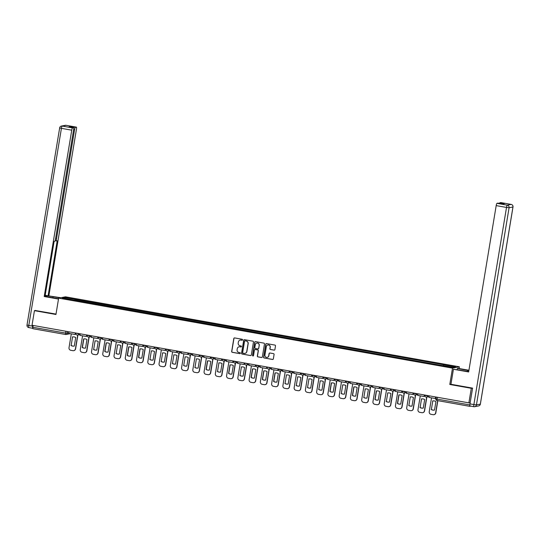 <?xml version="1.0" encoding="UTF-8"?>
<svg xmlns="http://www.w3.org/2000/svg" width="540" height="540" viewBox="0 0 540 540"><rect width="100%" height="100%" fill="white"/><g stroke="black" fill="none" stroke-linecap="round" stroke-linejoin="round"><path stroke-width="0.81" d="M242.575 339.856A0.513 0.499 -101 0 0 242.163 339.262L234.637 337.925A0.729 0.716 -101 0 0 233.806 338.519L231.667 351.466A0.729 0.716 -101 0 0 232.254 352.31L239.78 353.646A0.513 0.499 -101 0 0 240.361 353.234A0.513 0.499 -101 0 0 239.949 352.64L238.977 352.471A2.336 2.295 -101 0 1 237.087 349.765L237.269 348.685A2.336 2.295 -101 0 1 239.915 346.788L240.887 346.957A0.513 0.499 -101 0 0 241.468 346.545A0.513 0.499 -101 0 0 241.056 345.951L240.084 345.782A2.336 2.295 -101 0 1 238.194 343.076L238.376 341.996A2.336 2.295 -101 0 1 241.022 340.099L241.994 340.268A0.513 0.499 -101 0 0 242.575 339.856M274.064 350.15A0.729 0.716 -101 0 0 274.894 349.562L275.495 345.924A0.729 0.716 -101 0 0 274.901 345.08L266.544 343.595A0.729 0.716 -101 0 0 265.721 344.189L263.574 357.136A0.729 0.716 -101 0 0 264.161 357.98L272.525 359.464A0.729 0.716 -101 0 0 273.348 358.877L274.077 354.483A0.729 0.716 -101 0 0 273.49 353.639L269.912 353.005A0.729 0.716 -101 0 0 269.082 353.599L268.724 355.772A1.958 1.917 -101 0 1 267.199 357.358A1.958 1.917 -101 0 1 264.931 355.104L266.341 346.579A1.958 1.917 -101 0 1 267.867 344.993A1.958 1.917 -101 0 1 270.135 347.254L269.899 348.671A0.729 0.716 -101 0 0 270.486 349.515L274.199 350.129A0.729 0.716 -101 0 0 274.388 350.136M452.5 368.132L449.793 384.473L471.299 388.294L468.882 402.874L32.022 325.242L34.439 310.655L55.944 314.476L58.651 298.134L452.5 368.132L459.344 366.802L65.495 296.811L58.651 298.134M253.463 342.009A0.729 0.716 -101 0 0 252.875 341.165L244.519 339.68A0.729 0.716 -101 0 0 243.689 340.274L241.549 353.221A0.729 0.716 -101 0 0 242.136 354.065L250.493 355.55A0.729 0.716 -101 0 0 251.323 354.962L253.463 342.009M255.535 341.638L263.891 343.123A0.729 0.716 -101 0 1 264.478 343.966L262.339 356.92A0.729 0.716 -101 0 1 261.509 357.507L257.931 356.873A0.729 0.716 -101 0 1 257.344 356.029L258.215 350.777A0.729 0.716 -101 0 0 257.621 349.933L255.251 349.508A0.729 0.716 -101 0 0 254.421 350.102L253.517 355.57A0.513 0.499 -101 0 1 253.118 355.988A0.513 0.499 -101 0 1 252.524 355.394L254.704 342.232A0.729 0.716 -101 0 1 255.535 341.638M459.061 368.51L459.344 366.802M468.882 402.874L470.09 402.644L469.733 406.323L470.752 406.134M471.299 388.294L472.372 388.085M469.733 406.323L437.042 400.518L437.029 399.107L469.719 404.912M65.543 334.49L32.873 328.691L32.859 327.274L65.549 333.086L68.769 332.998M33.163 325.445L32.859 327.274M35.512 310.446L34.439 310.655M74.493 300.226L62.363 297.952L64.665 297.506L76.788 299.66L76.478 300.578M443.232 365.641L443.826 364.77L76.788 299.66M443.509 364.831L455.632 366.984L453.33 367.436L440.883 365.344L74.486 300.105M449.793 384.473L450.947 384.251M76.937 300.659L77.112 299.599M64.665 297.506L65.158 298.451M242.244 340.247A0.513 0.499 -101 0 1 242.136 340.24L241.157 340.072A2.336 2.295 -101 0 0 240.266 340.092M239.159 346.781A2.336 2.295 -101 0 1 240.05 346.761L241.022 346.93A0.513 0.499 -101 0 0 241.137 346.937M234.448 337.919A0.729 0.716 -101 0 0 233.948 338.492L231.802 351.439A0.729 0.716 -101 0 0 232.389 352.283L239.915 353.626A0.513 0.499 -101 0 0 240.03 353.632M244.33 339.674A0.729 0.716 -101 0 0 243.83 340.247L241.684 353.194A0.729 0.716 -101 0 0 242.271 354.044L250.634 355.529A0.729 0.716 -101 0 0 250.823 355.536M245.133 340.828A0.513 0.499 -101 0 0 244.553 341.24L242.669 352.607A0.513 0.499 -101 0 0 243.081 353.201L244.107 353.383A2.336 2.295 -101 0 0 246.76 351.479L248.042 343.717A2.336 2.295 -101 0 0 246.159 341.01L245.268 340.801A0.513 0.499 -101 0 0 245.018 340.821M245.005 353.363A2.336 2.295 -101 0 0 246.895 351.459L246.76 351.479M245.268 340.801L246.294 340.983A2.336 2.295 -101 0 1 248.177 343.69L246.895 351.459M255.062 349.502A0.729 0.716 -101 0 1 255.386 349.488L257.762 349.906A0.729 0.716 -101 0 1 258.35 350.75L257.479 356.002A0.729 0.716 -101 0 0 258.066 356.846L261.644 357.487A0.729 0.716 -101 0 0 261.832 357.494M255.346 341.631A0.729 0.716 -101 0 0 254.84 342.205L252.659 355.367A0.513 0.499 -101 0 0 253.186 355.968M259.112 345.33A1.958 1.917 -101 0 0 256.844 343.076A1.958 1.917 -101 0 0 255.326 344.655L254.826 347.659A0.729 0.716 -101 0 0 255.413 348.502L257.789 348.928A0.729 0.716 -101 0 0 258.62 348.334L259.247 345.303A1.958 1.917 -101 0 0 256.918 343.062M258.113 348.908A0.729 0.716 -101 0 0 258.755 348.307L258.62 348.334M259.247 345.303L258.755 348.307M267.935 344.986A1.958 1.917 -101 0 1 270.27 347.227L270.034 348.644A0.729 0.716 -101 0 0 270.621 349.488L274.199 350.129M267.266 357.345A1.958 1.917 -101 0 0 268.859 355.745L268.724 355.772M269.723 352.998A0.729 0.716 -101 0 0 269.217 353.572L268.859 355.745M266.355 343.589A0.729 0.716 -101 0 0 265.856 344.162L263.709 357.109A0.729 0.716 -101 0 0 264.303 357.952L272.66 359.444A0.729 0.716 -101 0 0 272.849 359.451M77.902 334.976L75.607 348.82A2.234 2.194 79 0 1 73.778 350.642M72.387 336.953A4.617 4.536 -101 0 1 75.708 337.547L74.297 346.059A4.617 4.536 79 0 1 71.159 345.431L72.562 336.92L71.159 345.431M75.553 332.978L75.127 334.517L68.708 333.376L68.965 331.803M75.127 334.517L75.391 332.944M77.726 335.009L75.431 348.854A2.234 2.194 79 0 1 72.9 350.669L70.808 350.298A2.234 2.194 -101 0 1 69.012 347.713L71.307 333.835M74.297 346.059A4.617 4.536 79 0 1 70.976 345.465M58.543 298.775L49.991 297.257A8.377 0.553 9.4 0 1 45.036 296.237M52.893 297.769L53.075 296.663A8.377 0.553 9.4 0 0 45.151 295.549M53.075 296.663L59.953 297.884M60.764 297.729L48.094 295.778L57.193 240.813L56.552 240.941A2.234 0.392 100.1 0 1 56.525 240.941A2.234 0.392 100.1 0 1 56.504 238.822L74.581 129.627L73.663 129.465M45.198 295.259L48.094 295.778M48.904 295.616L76.444 129.269A2.234 0.392 100.1 0 0 76.424 127.15L66.076 125.314L62.201 126.063L72.522 127.899L73.562 127.697A2.234 0.392 100.1 0 0 73.562 127.697A2.234 0.392 100.1 0 1 73.609 129.816L55.532 239.011A2.234 0.392 100.1 0 1 54.756 241.286L54.115 241.407L45.016 296.372L44.206 296.528L71.746 130.181L61.425 128.345L28.796 325.472L32.69 326.167L32.819 325.384M58.495 299.066L44.206 296.528M66.103 125.314A2.234 0.392 -79.9 0 1 66.13 125.327A2.234 2.234 0 0 0 65.286 125.321A2.234 2.194 79 0 1 66.076 125.314A2.234 0.392 -79.9 0 1 66.103 125.314L76.424 127.15A2.234 0.392 100.1 0 0 76.397 127.15L75.357 127.352A2.234 0.392 100.1 0 0 74.581 129.627M32.771 328.279L32.738 328.286A2.234 0.392 100.1 0 1 32.711 328.286L28.816 327.591A2.234 0.392 -79.9 0 1 28.816 327.591A2.234 0.392 -79.9 0 1 28.796 325.472L27.041 325.006M70.376 127.13A2.234 0.392 -79.9 0 1 70.74 126.529L68.945 126.88A2.234 0.392 -79.9 0 1 68.972 126.88A2.234 0.392 -79.9 0 1 68.999 126.886M72.522 127.899A2.234 0.392 100.1 0 0 71.746 130.181M35.282 310.493L56.005 314.091M32.69 326.167A2.234 0.392 100.1 0 0 32.711 328.286M457.13 369.61L457.313 368.503L458.123 368.341L468.936 370.264M457.313 368.503L467.566 370.319A8.377 0.553 9.4 0 1 468.882 370.562M469.982 403.88L473.877 404.575A2.234 0.392 100.1 0 0 473.897 406.694L470.023 405.999A2.234 0.392 -79.9 0 1 469.996 405.999A2.234 0.392 -79.9 0 1 469.982 403.88L472.588 388.125L450.94 384.277L453.425 369.252L464.481 370.919A8.377 0.553 9.4 0 0 468.713 371.594M453.425 369.252L468.652 371.959L496.193 205.605A2.234 0.392 -79.9 0 1 496.969 203.33L498.008 203.128A2.234 0.392 -79.9 0 1 498.035 203.128A2.234 0.392 -79.9 0 1 498.056 203.135L502.639 203.945L504.421 203.6L499.804 202.784L500.843 202.581A2.234 0.392 -79.9 0 1 500.87 202.581A2.234 0.392 -79.9 0 1 500.89 202.588M499.439 203.378A2.234 0.392 -79.9 0 1 499.804 202.784M89.161 336.974L86.866 350.818A2.234 2.194 79 0 1 85.037 352.64M85.556 348.057A4.617 4.536 79 0 1 82.235 347.47L83.646 338.958A4.617 4.536 -101 0 1 86.967 339.545L85.556 348.057A4.617 4.536 79 0 1 82.411 347.429L83.822 338.918M86.812 334.976L86.387 336.515L79.96 335.374L80.224 333.808M86.387 336.515L86.643 334.949M88.978 337.007L86.69 350.858A2.234 2.194 79 0 1 84.159 352.667L82.067 352.296A2.234 2.194 -101 0 1 80.264 349.711L82.566 335.833M100.413 338.972L98.125 352.823A2.234 2.194 79 0 1 96.296 354.645M96.815 350.055A4.617 4.536 79 0 1 93.67 349.434L95.081 340.922L93.67 349.434M98.071 336.98L97.639 338.513L91.219 337.372L91.483 335.806M97.639 338.513L97.902 336.947M100.238 339.005L97.943 352.856A2.234 2.194 79 0 1 95.418 354.672L93.326 354.294A2.234 2.194 -101 0 1 91.523 351.715L93.818 337.838M93.494 349.468A4.617 4.536 79 0 0 96.808 350.055L98.219 341.543A4.617 4.536 -101 0 0 94.905 340.956M111.672 340.976L109.384 354.82A2.234 2.194 79 0 1 107.555 356.643M108.068 352.06A4.617 4.536 79 0 1 104.747 351.466L106.157 342.954A4.617 4.536 -101 0 1 109.478 343.548L108.068 352.06A4.617 4.536 79 0 1 104.929 351.432L106.34 342.92M109.323 338.978L108.898 340.517L102.478 339.377L102.735 337.804M108.898 340.517L109.161 338.951M111.497 341.01L109.202 354.854A2.234 2.194 79 0 1 106.677 356.67L104.585 356.299A2.234 2.194 -101 0 1 102.782 353.714L105.077 339.836M122.931 342.974L120.636 356.825A2.234 2.194 79 0 1 118.807 358.648M117.416 344.959A4.617 4.536 -101 0 1 120.737 345.546L119.327 354.058A4.617 4.536 79 0 1 116.188 353.437L117.592 344.925L116.188 353.437M120.582 340.976L120.157 342.515L113.731 341.375L113.994 339.809M120.157 342.515L120.413 340.949M122.749 343.008L120.461 356.859A2.234 2.194 79 0 1 117.929 358.668L115.837 358.297A2.234 2.194 -101 0 1 114.035 355.718L116.336 341.84M119.327 354.058A4.617 4.536 79 0 1 116.006 353.471M134.19 344.972L131.895 358.823A2.234 2.194 79 0 1 130.066 360.646M130.586 356.056A4.617 4.536 79 0 1 127.264 355.469L128.675 346.957A4.617 4.536 -101 0 1 131.989 347.544L130.586 356.056A4.617 4.536 79 0 1 127.44 355.435L128.851 346.923M131.841 342.981L131.416 344.52L124.99 343.373L125.253 341.807M131.416 344.52L131.672 342.947M134.008 345.013L131.72 358.857A2.234 2.194 79 0 1 129.188 360.673L127.096 360.302A2.234 2.194 -101 0 1 125.294 357.716L127.589 343.838M145.442 346.977L143.154 360.821A2.234 2.194 79 0 1 141.325 362.644M141.838 358.061A4.617 4.536 79 0 1 138.524 357.467L139.928 348.955A4.617 4.536 -101 0 1 143.249 349.549L141.838 358.061A4.617 4.536 79 0 1 138.699 357.433L140.11 348.921M143.1 344.979L142.668 346.518L136.249 345.377L136.505 343.811M142.668 346.518L142.931 344.952M145.267 347.011L142.972 360.855A2.234 2.194 79 0 1 140.447 362.671L138.355 362.3A2.234 2.194 -101 0 1 136.553 359.714L138.847 345.836M156.701 348.975L154.406 362.826A2.234 2.194 79 0 1 152.577 364.649M151.186 350.96A4.617 4.536 -101 0 1 154.508 351.547L153.097 360.058A4.617 4.536 79 0 1 149.958 359.438L151.362 350.926L149.958 359.438M154.352 346.977L153.927 348.516L147.508 347.375L147.764 345.809M153.927 348.516L154.184 346.95M156.526 349.009L154.231 362.86A2.234 2.194 79 0 1 151.7 364.669L149.607 364.298A2.234 2.194 -101 0 1 147.811 361.719L150.107 347.841M153.097 360.058A4.617 4.536 79 0 1 149.776 359.471M167.96 350.98L165.665 364.824A2.234 2.194 79 0 1 163.836 366.647M162.446 352.957A4.617 4.536 -101 0 1 165.76 353.552L164.356 362.063A4.617 4.536 79 0 1 161.21 361.436L162.621 352.924L161.21 361.436M165.611 348.982L165.186 350.521L158.76 349.38L159.023 347.807M165.186 350.521L165.442 348.948M167.778 351.014L165.49 364.858A2.234 2.194 79 0 1 162.959 366.674L160.866 366.302A2.234 2.194 -101 0 1 159.064 363.717L161.366 349.839M164.356 362.063A4.617 4.536 79 0 1 161.035 361.469M179.213 352.978L176.924 366.822A2.234 2.194 79 0 1 175.095 368.651M173.698 354.962A4.617 4.536 -101 0 1 177.019 355.55L175.608 364.061A4.617 4.536 79 0 1 172.469 363.433L173.88 354.922L172.469 363.433M176.87 350.98L176.438 352.519L170.019 351.378L170.275 349.812M176.438 352.519L176.701 350.953M179.037 353.012L176.742 366.863A2.234 2.194 79 0 1 174.218 368.671L172.125 368.3A2.234 2.194 -101 0 1 170.323 365.715L172.618 351.837M175.608 364.061A4.617 4.536 79 0 1 172.294 363.474M190.472 354.976L188.177 368.827A2.234 2.194 79 0 1 186.347 370.649M184.957 356.96A4.617 4.536 -101 0 1 188.278 357.548L186.867 366.059A4.617 4.536 79 0 1 183.728 365.438L185.132 356.927L183.728 365.438M188.123 352.985L187.697 354.517L181.278 353.376L181.535 351.81M187.697 354.517L187.96 352.951M190.296 355.01L188.001 368.861A2.234 2.194 79 0 1 185.47 370.676L183.377 370.305A2.234 2.194 -101 0 1 181.582 367.72L183.877 353.842M186.867 366.059A4.617 4.536 79 0 1 183.546 365.472M201.731 356.981L199.435 370.825A2.234 2.194 79 0 1 197.606 372.647M196.216 358.958A4.617 4.536 -101 0 1 199.537 359.552L198.126 368.064A4.617 4.536 79 0 1 194.981 367.436L196.391 358.925L194.981 367.436M199.382 354.983L198.956 356.522L192.53 355.381L192.794 353.808M198.956 356.522L199.213 354.956M201.548 357.014L199.26 370.858A2.234 2.194 79 0 1 196.729 372.674L194.636 372.303A2.234 2.194 -101 0 1 192.834 369.718L195.136 355.84M198.126 368.064A4.617 4.536 79 0 1 194.805 367.47M212.983 358.979L210.695 372.83A2.234 2.194 79 0 1 208.865 374.652M209.378 370.062A4.617 4.536 79 0 1 206.064 369.475L207.468 360.963A4.617 4.536 -101 0 1 210.789 361.55L209.378 370.062A4.617 4.536 79 0 1 206.24 369.441L207.65 360.929M210.641 356.981L210.209 358.519L203.789 357.379L204.046 355.813M210.209 358.519L210.472 356.954M212.807 359.012L210.512 372.863A2.234 2.194 79 0 1 207.988 374.672L205.895 374.301A2.234 2.194 -101 0 1 204.093 371.723L206.388 357.845M224.242 360.976L221.954 374.827A2.234 2.194 79 0 1 220.124 376.65M218.727 362.961A4.617 4.536 -101 0 1 222.048 363.548L220.637 372.06A4.617 4.536 79 0 1 217.499 371.439L218.909 362.927L217.499 371.439M221.893 358.985L221.468 360.524L215.048 359.377L215.305 357.811M221.468 360.524L221.731 358.952M224.066 361.017L221.771 374.861A2.234 2.194 79 0 1 219.247 376.677L217.154 376.306A2.234 2.194 -101 0 1 215.352 373.721L217.647 359.843M220.637 372.06A4.617 4.536 79 0 1 217.316 371.473M235.501 362.981L233.206 376.826A2.234 2.194 79 0 1 231.376 378.648M231.896 374.065A4.617 4.536 79 0 1 228.575 373.471L229.986 364.959A4.617 4.536 -101 0 1 233.307 365.553L231.896 374.065A4.617 4.536 79 0 1 228.757 373.437L230.162 364.925M233.152 360.983L232.726 362.522L226.3 361.382L226.564 359.815M232.726 362.522L232.983 360.956M235.319 363.015L233.03 376.859A2.234 2.194 79 0 1 230.499 378.675L228.407 378.304A2.234 2.194 -101 0 1 226.604 375.719L228.906 361.84M246.76 364.979L244.465 378.83A2.234 2.194 79 0 1 242.636 380.653M241.245 366.964A4.617 4.536 -101 0 1 244.559 367.551L243.155 376.063A4.617 4.536 79 0 1 240.01 375.442L241.421 366.93L240.01 375.442M244.411 362.981L243.986 364.52L237.56 363.38L237.823 361.814M243.986 364.52L244.242 362.954M246.578 365.013L244.289 378.864A2.234 2.194 79 0 1 241.758 380.673L239.666 380.302A2.234 2.194 -101 0 1 237.863 377.723L240.158 363.845M243.155 376.063A4.617 4.536 79 0 1 239.834 375.476M258.012 366.984L255.724 380.828A2.234 2.194 79 0 1 253.894 382.651M254.407 378.068A4.617 4.536 79 0 1 251.093 377.474L252.497 368.962A4.617 4.536 -101 0 1 255.818 369.556L254.407 378.068A4.617 4.536 79 0 1 251.269 377.44L252.679 368.928M255.67 364.986L255.238 366.525L248.819 365.384L249.075 363.812M255.238 366.525L255.501 364.952M257.837 367.018L255.542 380.862A2.234 2.194 79 0 1 253.017 382.678L250.925 382.307A2.234 2.194 -101 0 1 249.122 379.721L251.417 365.843M269.271 368.982L266.976 382.826A2.234 2.194 79 0 1 265.147 384.656M265.666 380.065A4.617 4.536 79 0 1 262.346 379.478L263.756 370.967A4.617 4.536 -101 0 1 267.077 371.554L265.666 380.065A4.617 4.536 79 0 1 262.528 379.438L263.932 370.926M266.922 366.984L266.497 368.523L260.078 367.382L260.334 365.816M266.497 368.523L266.753 366.957M269.096 369.016L266.8 382.867A2.234 2.194 79 0 1 264.269 384.676L262.177 384.305A2.234 2.194 -101 0 1 260.381 381.719L262.676 367.841M280.53 370.98L278.235 384.831A2.234 2.194 79 0 1 276.406 386.654M276.925 382.064A4.617 4.536 79 0 1 273.604 381.476L275.015 372.964A4.617 4.536 -101 0 1 278.329 373.552L276.925 382.064A4.617 4.536 79 0 1 273.78 381.443L275.191 372.931M278.181 368.989L277.756 370.521L271.33 369.38L271.593 367.814M277.756 370.521L278.012 368.955M280.348 371.014L278.06 384.865A2.234 2.194 79 0 1 275.528 386.681L273.436 386.309A2.234 2.194 -101 0 1 271.634 383.724L273.935 369.846M291.782 372.985L289.494 386.829A2.234 2.194 79 0 1 287.665 388.651M286.268 374.963A4.617 4.536 -101 0 1 289.589 375.557L288.178 384.068A4.617 4.536 79 0 1 285.039 383.44L286.45 374.929L285.039 383.44M289.44 370.987L289.008 372.526L282.589 371.385L282.845 369.812M289.008 372.526L289.271 370.96M291.607 373.019L289.312 386.863A2.234 2.194 79 0 1 286.787 388.679L284.695 388.307A2.234 2.194 -101 0 1 282.893 385.722L285.188 371.844M288.178 384.068A4.617 4.536 79 0 1 284.863 383.474M303.041 374.983L300.746 388.834A2.234 2.194 79 0 1 298.917 390.656M297.526 376.967A4.617 4.536 -101 0 1 300.848 377.555L299.437 386.066A4.617 4.536 79 0 1 296.298 385.445L297.702 376.933L296.298 385.445M300.692 372.985L300.267 374.524L293.848 373.383L294.104 371.817M300.267 374.524L300.53 372.958M302.866 375.017L300.571 388.868A2.234 2.194 79 0 1 298.04 390.677L295.947 390.305A2.234 2.194 -101 0 1 294.151 387.727L296.447 373.849M299.437 386.066A4.617 4.536 79 0 1 296.116 385.479M314.3 376.981L312.005 390.832A2.234 2.194 79 0 1 310.176 392.654M308.786 378.965A4.617 4.536 -101 0 1 312.107 379.553L310.696 388.064A4.617 4.536 79 0 1 307.55 387.443L308.961 378.932L307.55 387.443M311.951 374.99L311.526 376.529L305.1 375.381L305.363 373.815M311.526 376.529L311.783 374.956M314.118 377.021L311.83 390.865A2.234 2.194 79 0 1 309.299 392.681L307.206 392.31A2.234 2.194 -101 0 1 305.404 389.725L307.706 375.847M310.696 388.064A4.617 4.536 79 0 1 307.375 387.477M325.553 378.986L323.264 392.83A2.234 2.194 79 0 1 321.435 394.652M320.038 380.963A4.617 4.536 -101 0 1 323.359 381.557L321.948 390.069A4.617 4.536 79 0 1 318.809 389.441L320.22 380.93L318.809 389.441M323.21 376.988L322.778 378.526L316.359 377.386L316.615 375.82M322.778 378.526L323.041 376.961M325.377 379.019L323.082 392.863A2.234 2.194 79 0 1 320.558 394.679L318.465 394.308A2.234 2.194 -101 0 1 316.663 391.723L318.958 377.845M321.948 390.069A4.617 4.536 79 0 1 318.634 389.475M336.812 380.983L334.523 394.835A2.234 2.194 79 0 1 332.687 396.657M333.207 392.067A4.617 4.536 79 0 1 329.886 391.48L331.297 382.968A4.617 4.536 -101 0 1 334.618 383.555L333.207 392.067A4.617 4.536 79 0 1 330.068 391.446L331.479 382.934M334.463 378.986L334.037 380.525L327.618 379.384L327.875 377.818M334.037 380.525L334.3 378.959M336.636 381.017L334.341 394.868A2.234 2.194 79 0 1 331.817 396.677L329.717 396.306A2.234 2.194 -101 0 1 327.922 393.728L330.217 379.85M348.07 382.988L345.776 396.833A2.234 2.194 79 0 1 343.946 398.655M342.556 384.966A4.617 4.536 -101 0 1 345.877 385.56L344.466 394.072A4.617 4.536 79 0 1 341.321 393.444L342.731 384.932L341.321 393.444M345.721 380.99L345.296 382.529L338.87 381.389L339.134 379.816M345.296 382.529L345.553 380.957M347.888 383.022L345.6 396.866A2.234 2.194 79 0 1 343.069 398.682L340.976 398.311A2.234 2.194 -101 0 1 339.174 395.726L341.476 381.848M344.466 394.072A4.617 4.536 79 0 1 341.145 393.478M359.33 384.986L357.035 398.831A2.234 2.194 79 0 1 355.205 400.66M355.725 396.07A4.617 4.536 79 0 1 352.404 395.483L353.815 386.971A4.617 4.536 -101 0 1 357.129 387.558L355.725 396.07A4.617 4.536 79 0 1 352.58 395.442L353.99 386.93M356.981 382.988L356.555 384.527L350.129 383.387L350.393 381.82M356.555 384.527L356.812 382.961M359.147 385.02L356.859 398.871A2.234 2.194 79 0 1 354.328 400.68L352.235 400.309A2.234 2.194 -101 0 1 350.433 397.724L352.728 383.846M370.582 386.984L368.294 400.835A2.234 2.194 79 0 1 366.464 402.658M365.067 388.969A4.617 4.536 -101 0 1 368.388 389.556L366.977 398.068A4.617 4.536 79 0 1 363.839 397.447L365.249 388.935L363.839 397.447M368.24 384.993L367.808 386.525L361.388 385.385L361.645 383.819M367.808 386.525L368.071 384.959M370.406 387.018L368.111 400.869A2.234 2.194 79 0 1 365.587 402.685L363.494 402.314A2.234 2.194 -101 0 1 361.692 399.728L363.987 385.85M366.977 398.068A4.617 4.536 79 0 1 363.663 397.481M381.841 388.989L379.546 402.833A2.234 2.194 79 0 1 377.717 404.656M378.236 400.073A4.617 4.536 79 0 1 374.915 399.479L376.326 390.967A4.617 4.536 -101 0 1 379.647 391.561L378.236 400.073A4.617 4.536 79 0 1 375.098 399.445L376.502 390.933M379.492 386.991L379.067 388.53L372.647 387.389L372.904 385.817M379.067 388.53L379.323 386.964M381.665 389.023L379.37 402.867A2.234 2.194 79 0 1 376.839 404.683L374.746 404.312A2.234 2.194 -101 0 1 372.951 401.726L375.246 387.848M393.1 390.987L390.805 404.838A2.234 2.194 79 0 1 388.976 406.661M387.585 392.971A4.617 4.536 -101 0 1 390.899 393.559L389.495 402.07A4.617 4.536 79 0 1 386.35 401.45L387.761 392.938L386.35 401.45M390.751 388.989L390.326 390.528L383.9 389.387L384.163 387.821M390.326 390.528L390.582 388.962M392.918 391.021L390.629 404.872A2.234 2.194 79 0 1 388.098 406.681L386.006 406.31A2.234 2.194 -101 0 1 384.203 403.731L386.505 389.853M389.495 402.07A4.617 4.536 79 0 1 386.174 401.483M404.352 392.985L402.064 406.836A2.234 2.194 79 0 1 400.235 408.659M400.748 404.069A4.617 4.536 79 0 1 397.433 403.481L398.837 394.97A4.617 4.536 -101 0 1 402.158 395.557L400.748 404.069A4.617 4.536 79 0 1 397.609 403.448L399.019 394.936M402.01 390.994L401.578 392.533L395.159 391.385L395.415 389.819M401.578 392.533L401.841 390.96M404.177 393.026L401.882 406.87A2.234 2.194 79 0 1 399.357 408.686L397.264 408.314A2.234 2.194 -101 0 1 395.462 405.729L397.757 391.851M415.611 394.99L413.316 408.834A2.234 2.194 79 0 1 411.487 410.657M410.096 396.968A4.617 4.536 -101 0 1 413.417 397.562L412.007 406.073A4.617 4.536 79 0 1 408.868 405.445L410.272 396.934L408.868 405.445M413.262 392.992L412.837 394.531L406.418 393.39L406.674 391.824M412.837 394.531L413.1 392.965M415.436 395.024L413.14 408.868A2.234 2.194 79 0 1 410.609 410.683L408.517 410.312A2.234 2.194 -101 0 1 406.721 407.727L409.016 393.849M412.007 406.073A4.617 4.536 79 0 1 408.686 405.479M426.87 396.988L424.575 410.839A2.234 2.194 79 0 1 422.746 412.661M421.355 398.972A4.617 4.536 -101 0 1 424.676 399.56L423.265 408.071A4.617 4.536 79 0 1 420.12 407.45L421.531 398.939L420.12 407.45M424.521 394.99L424.096 396.529L417.67 395.388L417.933 393.822M424.096 396.529L424.352 394.963M426.688 397.022L424.4 410.873A2.234 2.194 79 0 1 421.868 412.688L419.776 412.31A2.234 2.194 -101 0 1 417.974 409.732L420.275 395.854M423.265 408.071A4.617 4.536 79 0 1 419.945 407.484M437.846 400.66L435.834 412.837A2.234 2.194 79 0 1 434.005 414.659M432.608 400.97A4.617 4.536 -101 0 1 435.929 401.564L434.518 410.076A4.617 4.536 79 0 1 431.379 409.448L432.79 400.937L431.379 409.448M435.78 396.995L435.348 398.534L428.929 397.393L429.185 395.82M435.348 398.534L435.611 396.961M437.683 400.633L435.652 412.87A2.234 2.194 79 0 1 433.127 414.686L431.035 414.315A2.234 2.194 -101 0 1 429.233 411.73L431.527 397.852M434.518 410.076A4.617 4.536 79 0 1 431.204 409.482M469.712 406.323L437.042 400.518A1.492 1.492 0 0 1 435.834 398.81L437.029 399.107L437.333 397.271M67.554 331.553L67.264 333.288A1.492 1.465 -101 0 1 65.583 334.496L65.853 331.25M427.775 395.57L428.483 395.699M416.522 393.572L417.224 393.694M405.263 391.568L405.965 391.696M394.004 389.57L394.706 389.698M382.745 387.572L383.454 387.693M371.493 385.567L372.195 385.695M360.234 383.569L360.936 383.69M348.975 381.571L349.684 381.692M337.723 379.566L338.425 379.694M326.464 377.568L327.166 377.69M315.205 375.563L315.913 375.692M303.953 373.565L304.654 373.694M292.694 371.567L293.396 371.689M281.435 369.562L282.137 369.691M270.182 367.565L270.884 367.686M258.923 365.567L259.625 365.688M247.664 363.562L248.366 363.69M236.405 361.564L237.114 361.685M225.153 359.559L225.855 359.687M213.894 357.561L214.596 357.689M202.635 355.563L203.344 355.685M191.383 353.558L192.085 353.687M180.124 351.56L180.826 351.682M168.865 349.562L169.567 349.684M157.613 347.558L158.315 347.686M146.353 345.56L147.056 345.681M135.095 343.555L135.797 343.683M123.836 341.557L124.544 341.685M112.583 339.559L113.285 339.68M101.324 337.554L102.026 337.682M90.065 335.556L90.774 335.678M78.813 333.551L79.515 333.68M75.904 333.038L78.766 333.821A1.492 1.465 79 0 1 77.078 335.036M87.136 335.313L90.025 335.826A1.492 1.465 79 0 1 88.337 337.034M98.395 337.311L101.277 337.824A1.492 1.465 79 0 1 99.596 339.032M109.647 339.316L112.536 339.829A1.492 1.465 79 0 1 110.849 341.037M120.926 341.037L123.795 341.827A1.492 1.465 79 0 1 122.108 343.035M132.165 343.312L135.047 343.825A1.492 1.465 79 0 1 133.367 345.04M143.424 345.317L146.306 345.83A1.492 1.465 79 0 1 144.619 347.038M154.676 347.315L157.565 347.827A1.492 1.465 79 0 1 155.878 349.036M165.935 349.319L168.824 349.832A1.492 1.465 79 0 1 167.137 351.041M177.194 351.317L180.076 351.83A1.492 1.465 79 0 1 178.396 353.038M188.447 353.315L191.335 353.828A1.492 1.465 79 0 1 189.648 355.037M199.706 355.32L202.595 355.833A1.492 1.465 79 0 1 200.907 357.041M210.965 357.318L213.847 357.831A1.492 1.465 79 0 1 212.166 359.039M222.217 359.316L225.106 359.829A1.492 1.465 79 0 1 223.418 361.044M233.476 361.321L236.365 361.834A1.492 1.465 79 0 1 234.677 363.042M244.755 363.049L247.617 363.832A1.492 1.465 79 0 1 245.936 365.04M255.994 365.324L258.876 365.837A1.492 1.465 79 0 1 257.188 367.045M267.273 367.045L270.135 367.835A1.492 1.465 79 0 1 268.447 369.043M278.505 369.32L281.394 369.832A1.492 1.465 79 0 1 279.707 371.041M289.764 371.324L292.646 371.837A1.492 1.465 79 0 1 290.966 373.046M301.016 373.322L303.905 373.835A1.492 1.465 79 0 1 302.218 375.044M312.275 375.32L315.164 375.833A1.492 1.465 79 0 1 313.477 377.048M323.534 377.325L326.416 377.838A1.492 1.465 79 0 1 324.736 379.046M334.787 379.323L337.675 379.836A1.492 1.465 79 0 1 335.988 381.044M346.046 381.328L348.935 381.841A1.492 1.465 79 0 1 347.247 383.049M357.305 383.326L360.187 383.839A1.492 1.465 79 0 1 358.506 385.047M368.584 385.054L371.446 385.837A1.492 1.465 79 0 1 369.758 387.045M379.816 387.329L382.705 387.842A1.492 1.465 79 0 1 381.017 389.05M391.095 389.05L393.964 389.839A1.492 1.465 79 0 1 392.276 391.048M402.334 391.325L405.216 391.838A1.492 1.465 79 0 1 403.535 393.053M413.586 393.329L416.475 393.842A1.492 1.465 79 0 1 414.788 395.05M424.845 395.327L427.734 395.84A1.492 1.465 79 0 1 426.046 397.049M435.861 398.797L436.124 397.055M69.984 333.747A1.492 1.465 -101 0 0 70.281 333.653A1.492 1.492 0 0 1 69.984 333.747L66.103 334.496A1.492 1.492 0 0 1 65.563 334.496L32.873 328.691M32.684 328.273L28.836 327.591A2.234 2.234 0 0 1 27 325.026L59.67 127.879M68.972 126.88L73.588 127.697L68.945 126.88M70.74 126.529L75.357 127.352M55.593 238.66L56.504 238.822M56.498 240.928L55.12 240.685M62.201 126.063A2.234 2.194 -101 0 0 61.412 126.07A2.234 2.234 0 0 0 59.636 127.899L61.425 128.345A2.234 0.392 -79.9 0 1 62.201 126.063M480.337 404.075L480.33 404.129A2.234 2.194 -101 0 1 478.589 405.932L474.714 406.688A2.234 2.194 79 0 1 473.924 406.688A2.234 0.392 100.1 0 1 473.897 406.694A2.234 2.234 0 0 0 474.714 406.688A2.234 2.194 79 0 0 476.449 404.879L473.877 404.575L506.513 207.441L509.085 207.745L476.449 404.879L480.33 404.129L512.96 206.996L509.085 207.745A2.234 2.194 -101 0 0 507.283 205.166L511.164 204.41L500.843 202.581M502.625 203.951L498.008 203.128M496.969 203.33L507.283 205.166A2.234 0.392 100.1 0 0 506.513 207.441L496.193 205.605M467.384 371.399L467.566 370.319M511.164 204.41A2.234 2.194 79 0 1 512.96 206.996L513 206.975A2.234 2.234 0 0 0 511.184 204.41A2.234 0.392 100.1 0 0 511.164 204.41L500.87 202.581M75.856 333.322A1.492 1.492 0 0 0 77.605 335.029L80.102 334.544M87.156 335.036L87.109 335.327A1.492 1.492 0 0 0 88.864 337.028L91.355 336.548M98.415 337.041L98.368 337.325A1.492 1.492 0 0 0 100.123 339.032L102.614 338.546M109.674 339.039L109.627 339.329A1.492 1.492 0 0 0 111.375 341.03L113.873 340.551M132.185 343.042L132.138 343.325A1.492 1.492 0 0 0 133.893 345.033L136.384 344.547M143.444 345.04L143.397 345.33A1.492 1.492 0 0 0 145.145 347.031L147.643 346.552M154.703 347.045L154.649 347.328A1.492 1.492 0 0 0 156.404 349.036L158.902 348.55M165.956 349.043L165.908 349.326A1.492 1.492 0 0 0 167.663 351.034L170.154 350.548M177.215 351.041L177.167 351.331A1.492 1.492 0 0 0 178.916 353.032L181.413 352.553M188.474 353.045L188.426 353.329A1.492 1.492 0 0 0 190.175 355.037L192.672 354.55M199.726 355.043L199.679 355.334A1.492 1.492 0 0 0 201.434 357.035L203.924 356.555M210.985 357.041L210.938 357.332A1.492 1.492 0 0 0 212.693 359.039L215.183 358.553M222.244 359.046L222.197 359.33A1.492 1.492 0 0 0 223.945 361.037L226.442 360.551M233.496 361.044L233.449 361.334A1.492 1.492 0 0 0 235.204 363.035L237.695 362.556M256.014 365.047L255.967 365.33A1.492 1.492 0 0 0 257.715 367.038L260.213 366.552M278.525 369.05L278.478 369.333A1.492 1.492 0 0 0 280.233 371.041L282.724 370.555M289.784 371.048L289.737 371.338A1.492 1.492 0 0 0 291.485 373.039L293.983 372.56M301.043 373.046L300.996 373.336A1.492 1.492 0 0 0 302.744 375.044L305.242 374.558M312.296 375.05L312.248 375.334A1.492 1.492 0 0 0 314.003 377.042L316.494 376.556M323.555 377.048L323.507 377.339A1.492 1.492 0 0 0 325.262 379.039L327.753 378.56M334.814 379.053L334.766 379.337A1.492 1.492 0 0 0 336.515 381.044L339.012 380.558M346.066 381.051L346.019 381.341A1.492 1.492 0 0 0 347.774 383.042L350.264 382.563M357.325 383.049L357.277 383.339A1.492 1.492 0 0 0 359.033 385.04L361.523 384.561M379.843 387.052L379.789 387.342A1.492 1.492 0 0 0 381.544 389.043L384.035 388.564M402.354 391.055L402.307 391.338A1.492 1.492 0 0 0 404.055 393.046L406.553 392.56M413.613 393.053L413.566 393.343A1.492 1.492 0 0 0 415.314 395.044L417.812 394.565M424.865 395.057L424.818 395.341A1.492 1.492 0 0 0 426.573 397.049L429.064 396.562M120.879 341.327A1.492 1.492 0 0 0 122.634 343.035L125.125 342.549M244.708 363.332A1.492 1.492 0 0 0 246.463 365.04L248.954 364.554M267.219 367.335A1.492 1.492 0 0 0 268.974 369.036L271.472 368.557M368.537 385.337A1.492 1.492 0 0 0 370.285 387.045L372.782 386.559M391.048 389.34A1.492 1.492 0 0 0 392.803 391.048L395.294 390.562M65.286 125.321L61.412 126.07M55.12 240.692L56.525 240.941M473.897 406.694L469.996 405.999M478.589 405.932A2.234 2.234 0 0 0 480.364 404.109L513 206.975"/></g></svg>
